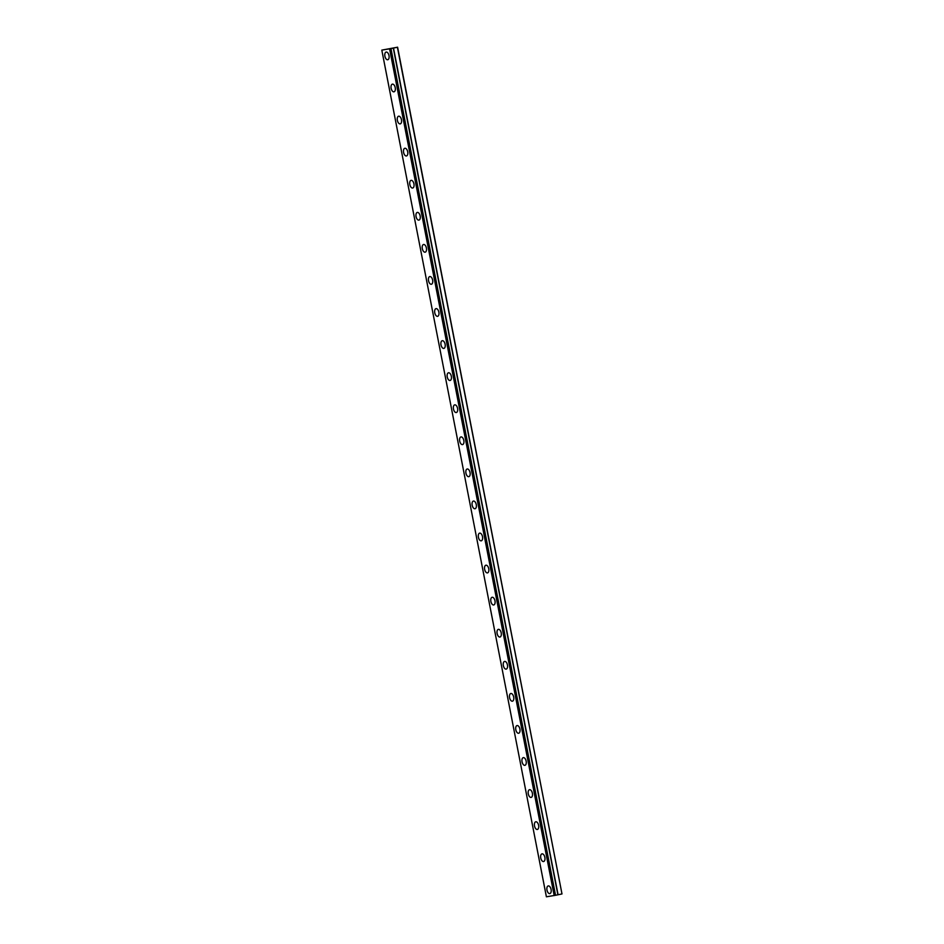 <?xml version="1.0" encoding="UTF-8"?>
<svg xmlns="http://www.w3.org/2000/svg" width="944" height="944" viewBox="0 0 944 944"><rect width="100%" height="100%" fill="white"/><g stroke="black" fill="none" stroke-linecap="round" stroke-linejoin="round"><path stroke-width="1.42" d="M390.875 48.616L381.813 50.115L397.601 47.2L390.875 48.616L555.544 895.29L390.958 48.592L555.544 895.29L558.081 894.759L393.506 48.073M388.999 55.578A3.918 2.065 -101.8 0 0 386.155 52.073A3.918 2.065 -101.8 0 0 384.904 56.239A3.918 2.065 -101.8 0 0 387.748 59.743A3.918 2.065 -101.8 0 0 388.999 55.578M551.084 889.437A3.918 2.065 -101.8 0 0 548.24 885.932A3.918 2.065 -101.8 0 0 546.989 890.098A3.918 2.065 -101.8 0 0 549.833 893.602A3.918 2.065 -101.8 0 0 551.084 889.437M544.853 857.364A3.918 2.065 -101.8 0 0 541.998 853.86A3.918 2.065 -101.8 0 0 540.759 858.025A3.918 2.065 -101.8 0 0 543.602 861.53A3.918 2.065 -101.8 0 0 544.853 857.364M538.611 825.292A3.918 2.065 -101.8 0 0 535.767 821.787A3.918 2.065 -101.8 0 0 534.516 825.953A3.918 2.065 -101.8 0 0 537.372 829.457A3.918 2.065 -101.8 0 0 538.611 825.292M532.381 793.231A3.918 2.065 -101.8 0 0 529.537 789.715A3.918 2.065 -101.8 0 0 528.286 793.88A3.918 2.065 -101.8 0 0 531.13 797.397A3.918 2.065 -101.8 0 0 532.381 793.231M526.15 761.159A3.918 2.065 -101.8 0 0 523.295 757.643A3.918 2.065 -101.8 0 0 522.056 761.808A3.918 2.065 -101.8 0 0 524.899 765.324A3.918 2.065 -101.8 0 0 526.15 761.159M519.908 729.087A3.918 2.065 -101.8 0 0 517.064 725.57A3.918 2.065 -101.8 0 0 515.813 729.736A3.918 2.065 -101.8 0 0 518.669 733.252A3.918 2.065 -101.8 0 0 519.908 729.087M513.678 697.014A3.918 2.065 -101.8 0 0 510.834 693.498A3.918 2.065 -101.8 0 0 509.583 697.663A3.918 2.065 -101.8 0 0 512.427 701.18A3.918 2.065 -101.8 0 0 513.678 697.014M507.447 664.942A3.918 2.065 -101.8 0 0 504.603 661.425A3.918 2.065 -101.8 0 0 503.353 665.591A3.918 2.065 -101.8 0 0 506.196 669.107A3.918 2.065 -101.8 0 0 507.447 664.942M501.205 632.869A3.918 2.065 -101.8 0 0 498.361 629.353A3.918 2.065 -101.8 0 0 497.122 633.518A3.918 2.065 -101.8 0 0 499.966 637.035A3.918 2.065 -101.8 0 0 501.205 632.869M494.975 600.797A3.918 2.065 -101.8 0 0 492.131 597.281A3.918 2.065 -101.8 0 0 490.88 601.446A3.918 2.065 -101.8 0 0 493.724 604.962A3.918 2.065 -101.8 0 0 494.975 600.797M488.744 568.725A3.918 2.065 -101.8 0 0 485.9 565.208A3.918 2.065 -101.8 0 0 484.65 569.374A3.918 2.065 -101.8 0 0 487.493 572.89A3.918 2.065 -101.8 0 0 488.744 568.725M482.502 536.652A3.918 2.065 -101.8 0 0 479.658 533.136A3.918 2.065 -101.8 0 0 478.419 537.301A3.918 2.065 -101.8 0 0 481.263 540.818A3.918 2.065 -101.8 0 0 482.502 536.652M476.272 504.58A3.918 2.065 -101.8 0 0 473.428 501.075A3.918 2.065 -101.8 0 0 472.177 505.229A3.918 2.065 -101.8 0 0 475.021 508.745A3.918 2.065 -101.8 0 0 476.272 504.58M470.041 472.507A3.918 2.065 -101.8 0 0 467.197 469.003A3.918 2.065 -101.8 0 0 465.947 473.168A3.918 2.065 -101.8 0 0 468.79 476.673A3.918 2.065 -101.8 0 0 470.041 472.507M463.811 440.435A3.918 2.065 -101.8 0 0 460.955 436.93A3.918 2.065 -101.8 0 0 459.716 441.096A3.918 2.065 -101.8 0 0 462.56 444.6A3.918 2.065 -101.8 0 0 463.811 440.435M457.569 408.363A3.918 2.065 -101.8 0 0 454.725 404.858A3.918 2.065 -101.8 0 0 453.474 409.023A3.918 2.065 -101.8 0 0 456.318 412.528A3.918 2.065 -101.8 0 0 457.569 408.363M451.338 376.302A3.918 2.065 -101.8 0 0 448.494 372.786A3.918 2.065 -101.8 0 0 447.244 376.951A3.918 2.065 -101.8 0 0 450.087 380.467A3.918 2.065 -101.8 0 0 451.338 376.302M445.108 344.23A3.918 2.065 -101.8 0 0 442.252 340.713A3.918 2.065 -101.8 0 0 441.013 344.879A3.918 2.065 -101.8 0 0 443.857 348.395A3.918 2.065 -101.8 0 0 445.108 344.23M438.866 312.157A3.918 2.065 -101.8 0 0 436.022 308.641A3.918 2.065 -101.8 0 0 434.771 312.806A3.918 2.065 -101.8 0 0 437.627 316.323A3.918 2.065 -101.8 0 0 438.866 312.157M432.635 280.085A3.918 2.065 -101.8 0 0 429.791 276.568A3.918 2.065 -101.8 0 0 428.541 280.734A3.918 2.065 -101.8 0 0 431.384 284.25A3.918 2.065 -101.8 0 0 432.635 280.085M426.405 248.012A3.918 2.065 -101.8 0 0 423.561 244.496A3.918 2.065 -101.8 0 0 422.31 248.661A3.918 2.065 -101.8 0 0 425.154 252.178A3.918 2.065 -101.8 0 0 426.405 248.012M420.163 215.94A3.918 2.065 -101.8 0 0 417.319 212.424A3.918 2.065 -101.8 0 0 416.068 216.589A3.918 2.065 -101.8 0 0 418.924 220.105A3.918 2.065 -101.8 0 0 420.163 215.94M413.932 183.868A3.918 2.065 -101.8 0 0 411.088 180.351A3.918 2.065 -101.8 0 0 409.838 184.517A3.918 2.065 -101.8 0 0 412.681 188.033A3.918 2.065 -101.8 0 0 413.932 183.868M407.702 151.795A3.918 2.065 -101.8 0 0 404.858 148.279A3.918 2.065 -101.8 0 0 403.607 152.444A3.918 2.065 -101.8 0 0 406.451 155.961A3.918 2.065 -101.8 0 0 407.702 151.795M401.46 119.723A3.918 2.065 -101.8 0 0 398.616 116.206A3.918 2.065 -101.8 0 0 397.377 120.372A3.918 2.065 -101.8 0 0 400.221 123.888A3.918 2.065 -101.8 0 0 401.46 119.723M395.229 87.65A3.918 2.065 -101.8 0 0 392.385 84.146A3.918 2.065 -101.8 0 0 391.135 88.311A3.918 2.065 -101.8 0 0 393.978 91.816A3.918 2.065 -101.8 0 0 395.229 87.65M397.4 47.259L561.987 893.944L397.601 47.2M555.45 895.301L546.399 896.8L381.813 50.115M561.987 893.944L558.081 894.759M389.589 48.876L554.175 895.561M390.12 48.769L554.706 895.467M393.318 48.109L557.892 894.794"/></g></svg>
